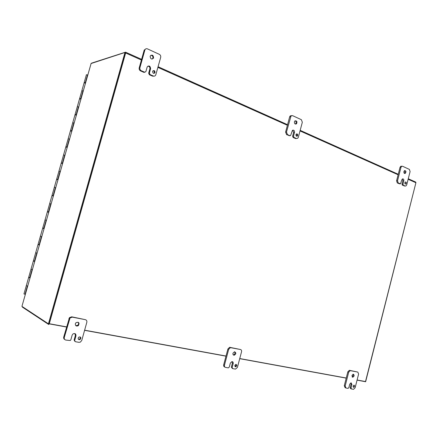 <?xml version="1.0" encoding="UTF-8"?>
<svg xmlns="http://www.w3.org/2000/svg" width="438" height="438" viewBox="0 0 438 438"><rect width="100%" height="100%" fill="white"/><g stroke="black" fill="none" stroke-linecap="round" stroke-linejoin="round"><path stroke-width="0.66" d="M415.941 182.597L365.631 381.755L357.069 380.118M404.898 182.662L405.407 181.951C406.486 182.175 406.623 182.86 405.818 184.004C405.112 184.119 404.805 183.67 404.898 182.662M405.084 183.807L405.194 182.109M402.002 184.08L402.85 180.752L403.792 180.784C403.924 179.361 403.486 178.731 402.484 178.901L401.783 179.898L400.524 183.812L398.262 183.007L397.529 180.817L400.956 167.393L401.723 166.281L402.533 166.248L409.388 169.396L410.094 171.576L406.716 184.852L405.9 185.997L405.155 186.019L403.305 185.208L402.944 184.124L402.002 184.08L402.363 185.164L404.832 186.002M401.591 166.232L400.781 166.265L400.009 167.376L396.587 180.784L397.321 182.969L399.516 183.801M402.85 180.752L402.396 178.956M404.373 173.355C405.194 172.463 405.238 171.548 404.504 170.617M403.913 171.543L404.597 170.563C406.119 170.836 406.333 171.795 405.227 173.432C404.219 173.612 403.781 172.977 403.913 171.543M403.792 180.784L402.944 184.124M152.616 71.421L152.681 71.235C154.176 70.096 154.953 70.589 155.014 72.708C153.656 73.841 152.857 73.414 152.616 71.421M153.831 73.42L154.286 72.878C154.57 71.744 154.181 71.011 153.136 70.688M148.668 73.228L149.878 68.886L150.606 68.706C150.239 65.87 149.106 65.278 147.195 66.937L145.849 71.657L144.589 72.182L141.321 70.753C140.133 70.085 139.667 69.062 139.919 67.676L144.901 49.937C145.443 48.815 146.292 48.459 147.453 48.87L159.328 54.334C160.478 55.013 160.927 56.031 160.68 57.394L155.742 75.002C155.189 76.026 154.368 76.354 153.289 75.982L150.075 74.58L149.391 73.058L148.668 73.228L149.353 74.75L152.561 76.146L154.077 76.146M145.75 48.914L144.179 50.162L139.207 67.863C138.956 69.242 139.426 70.266 140.609 70.934L143.872 72.358L144.819 72.254M149.878 68.886C150.064 67.271 149.424 66.33 147.956 66.061M152.112 59.114L152.829 58.281C153.18 56.546 152.555 55.522 150.951 55.199M150.163 56.261L150.239 56.048C152.304 54.405 153.409 55.084 153.557 58.079C151.657 59.705 150.524 59.103 150.163 56.261M150.606 68.706L149.391 73.058M353.132 386.092L354.107 385.144C354.994 385.916 354.857 386.639 353.696 387.318L353.132 386.092M353.154 386.88L353.773 385.216M350.159 387.625L351.041 384.175L351.917 384.531L351.106 382.812L349.738 384.148L348.856 387.614L348.062 388.38L345.971 388.024L345.16 386.064L348.708 372.158L350.225 370.641L357.824 372.086L358.613 374.041L355.119 387.794L353.548 389.316L351.435 388.96L351.035 387.986L350.159 387.625L350.559 388.594L351.254 388.884M357.824 372.086L349.349 370.307L347.832 371.813L344.284 385.703L345.1 387.657L345.598 387.865M351.041 384.175L350.876 382.834M352.114 376.85C353.198 376.264 353.51 375.377 353.061 374.189M351.944 375.492L353.274 374.167C354.561 375.207 354.391 376.226 352.776 377.222L351.944 375.492M351.917 384.531L351.035 387.986M234.795 365.401L235.951 364.339C237.188 365.133 237.084 365.96 235.628 366.814L234.795 365.401M234.921 366.436C235.918 366.058 236.235 365.358 235.879 364.345M231.352 367.137L232.392 363.212L233.18 363.578C233.366 362.368 232.961 361.706 231.965 361.591L230.35 363.08L229.304 367.022L228.351 367.882L225.581 367.416C224.623 367.132 224.251 366.376 224.47 365.155L228.685 349.321L230.421 347.641L240.478 349.513C241.409 349.814 241.765 350.564 241.546 351.769L237.407 367.4L235.524 369.097L232.682 368.632L232.135 367.515L231.352 367.137L232.359 368.478M240.478 349.513L229.632 347.296L227.902 348.971L223.692 364.777C223.473 365.998 223.845 366.748 224.804 367.039L224.918 367.093M232.392 363.212L232.08 361.591M233.301 354.884L233.438 354.879C234.976 354.265 235.381 353.225 234.653 351.758M232.967 353.236L234.505 351.763C236.317 352.771 236.224 353.926 234.226 355.234C233.197 355.141 232.781 354.473 232.967 353.236M233.18 363.578L232.135 367.515M295.968 134.63L296.34 134.001C297.741 133.804 298.103 134.493 297.429 136.076C296.416 136.464 295.929 135.983 295.968 134.63M296.477 136.163L296.548 136.114C297.15 135.326 297.106 134.603 296.411 133.946M292.622 136.218L293.619 132.451L294.5 132.407C294.544 130.48 293.843 129.807 292.414 130.387L290.597 135.545L289.901 135.665L287.47 134.603L286.474 132.041L291.056 115.889L292.513 115.621L301.366 119.694L302.329 122.24L298.349 137.258L297.736 138.277L296.384 138.496L293.986 137.45L293.498 136.185L292.622 136.218L293.11 137.488L295.502 138.534L296.488 138.539M291.44 115.621L290.175 115.961L289.638 116.902L285.598 132.09L286.594 134.641L289.589 135.676M293.619 132.451L292.694 130.196M295.354 124.074L295.623 123.883C296.482 122.624 296.329 121.583 295.174 120.757M294.413 121.797L294.905 120.948C296.865 120.614 297.402 121.572 296.504 123.828C295.075 124.408 294.374 123.73 294.413 121.797M294.5 132.407L293.498 136.185M78.194 338.016L78.955 337.025C81.03 336.904 81.402 337.731 80.077 339.516C78.752 339.888 78.123 339.384 78.194 338.016M78.429 339.269L79.486 339.138C80.389 338.481 80.581 337.72 80.061 336.86M74.11 340.019L75.38 335.47L75.966 335.842C75.998 333.756 75.018 333.11 73.031 333.898L72.144 335.163L70.863 339.74L70.277 340.518L65.864 340.085C64.561 339.713 64.036 338.82 64.293 337.402L70.031 317.966L72.286 317.15L85.306 319.658C86.565 320.041 87.069 320.934 86.817 322.33L81.769 340.43L80.368 342.116L78.982 342.33L75.462 341.728L74.11 340.019L74.832 341.333M85.306 319.658L71.706 316.816L69.456 317.627L63.724 337.025C63.477 338.191 63.838 339.034 64.808 339.554M75.38 335.47L74.925 333.592M75.829 325.675L77.767 325.297C78.807 324.24 78.9 323.195 78.046 322.171M75.336 323.748L76.026 322.642C78.928 321.848 79.705 322.85 78.358 325.648C76.343 326.529 75.336 325.899 75.336 323.748M75.966 335.842L74.69 340.397M124.972 52.472L48.437 323.819L49.111 323.939L125.586 52.746L124.972 52.472L91.088 63.526M48.437 323.819L21.9 306.348M22.437 306.715L22.36 307.104L48.711 324.492L49.302 323.72L125.651 52.982L125.509 52.177L91.783 63.072M415.607 182.033L415.914 182.734L365.511 381.547L357.096 380.009M47.934 211.773L48.815 211.976M48.815 211.981L47.917 211.746L47.852 212.063M51.093 203.977L49.691 203.61L51.093 203.977M52.565 195.501L53.458 195.666L52.576 195.474M55.73 187.694L54.317 187.365L55.73 187.694M57.186 179.284L58.09 179.405M58.079 179.438L57.203 179.235M60.356 171.455L58.949 171.105L60.351 171.455M61.796 163.111L62.705 163.188M62.694 163.237L61.813 163.046M64.966 155.26L63.543 154.981L64.966 155.266M66.39 146.982L65.908 146.686L67.31 147.02M67.293 147.08L66.412 146.9M69.565 139.114L68.158 138.78L69.56 139.12M70.972 130.896L70.502 130.568L71.903 130.896M71.881 130.967L71 130.798M74.148 123.012L72.719 122.777L74.148 123.018M75.539 114.86L75.079 114.499L76.48 114.822M76.458 114.904L75.571 114.745M78.72 106.96L77.291 106.746L78.72 106.965M87.824 74.98L86.385 74.81M27.402 286.025L26.307 285.691L27.709 286.091L27.402 286.025L25.043 294.303L23.964 293.898M28.722 277.216L30.107 277.665M32.105 269.507L31.01 269.178L32.412 269.578L32.105 269.507L29.806 277.593M33.414 260.747L34.805 261.174M36.797 253.033L35.697 252.721L37.104 253.104L36.797 253.033L34.503 261.097M38.09 244.322L39.486 244.727M41.479 236.608L40.378 236.29L41.78 236.684L41.479 236.608L39.185 244.65M48.722 212.299L47.32 211.932L45.037 219.936L46.444 220.309L45.037 219.936L42.754 227.946L44.156 228.324M80.023 98.835L79.645 98.473L81.046 98.785M81.019 98.884L80.132 98.736M83.28 90.945L81.846 90.754L83.28 90.956M25.349 294.374L25.043 294.303M84.441 82.815L84.195 82.497L85.602 82.798M85.569 82.908L84.682 82.771M30.014 277.993L29.176 277.626M29.16 277.687L30.03 277.944M34.712 261.502L33.863 261.174M33.852 261.212L34.722 261.464M39.393 245.056L38.533 244.771M38.528 244.793L39.398 245.034M44.063 228.652L42.661 228.275L44.068 228.652M53.365 195.994L51.958 195.655M57.997 179.733L56.584 179.416M62.612 163.516L61.2 163.221M67.217 147.349L65.799 147.075M71.81 131.225L70.387 130.973M76.387 115.15L74.958 114.915M80.953 99.114L79.524 98.906M85.509 83.127L84.069 82.935M400.14 183.829L399.199 183.785M402.363 185.164L403.305 185.208M405.155 186.019L404.214 185.975M397.321 182.969L398.262 183.007M397.529 180.817L396.587 180.784M400.009 167.376L400.956 167.393M144.589 72.182L143.872 72.358M149.353 74.75L150.075 74.58M153.289 75.982L152.561 76.146M140.609 70.934L141.321 70.753M139.919 67.676L139.207 67.863M144.113 50.359L144.836 50.135M345.16 386.064L344.284 385.703M350.4 370.657L349.524 370.324M347.832 371.813L348.708 372.158M224.47 365.155L223.692 364.777M230.837 347.657L230.049 347.312M227.902 348.971L228.685 349.321M289.901 135.665L289.025 135.703M293.11 137.488L293.986 137.45M296.384 138.496L295.502 138.534M286.594 134.641L287.47 134.603M286.474 132.041L285.598 132.09M289.638 116.902L290.52 116.831M64.293 337.402L63.724 337.025M72.286 317.15L71.706 316.816M68.87 318.683L69.445 319.023M91.17 63.269L21.933 306.381L91.164 63.269M49.259 323.868L66.527 327.027M84.589 330.329L225.986 356.165M239.717 358.673L346.217 378.136M415.914 182.734L408.139 179.262M398.12 174.778L300.025 130.929M287.41 125.29L157.894 67.392M141.403 60.022L125.651 52.982M49.302 323.72L66.571 326.879M84.627 330.181L226.019 356.039M239.75 358.552L346.244 378.021M48.514 211.893L50.792 203.894M53.162 195.583L55.434 187.606M57.794 179.317L60.055 171.368M62.41 163.1L64.671 155.172M67.019 146.927L69.27 139.021M71.608 130.803L73.858 122.919M76.19 114.723L78.429 106.861M80.756 98.687L82.99 90.847M43.86 228.247L46.143 220.226M85.311 82.7L87.54 74.882M405.276 183.982L405.818 184.004M401.723 166.281L400.781 166.265M404.455 173.415L405.227 173.432M154.286 72.878L155.014 72.708M144.901 49.937L144.179 50.162M152.829 58.281L153.557 58.079M353.356 387.176L353.696 387.318M350.225 370.641L349.349 370.307M352.261 377.019L352.776 377.222M234.971 366.502L235.628 366.814M230.421 347.641L229.632 347.296M233.438 354.879L234.226 355.234M296.548 136.114L297.429 136.076M291.056 115.889L290.175 115.961M295.623 123.883L296.504 123.828M79.486 339.138L80.077 339.516M70.031 317.966L69.456 317.627M77.767 325.297L78.358 325.648M415.755 182.099L408.271 178.748M398.251 174.264L300.178 130.349M287.563 124.704L158.08 66.724M141.594 59.344L125.657 52.21M79.645 98.473L84.107 82.815M75.079 114.499L79.552 98.796M70.502 130.568L74.986 114.822M65.908 146.686L70.408 130.891M61.304 162.848L65.815 147.009M56.688 179.054L61.21 163.171M52.056 195.304L56.595 179.377M47.413 211.603L51.963 195.633M38.084 244.338L42.661 228.275M33.403 260.78L37.991 244.667M28.705 277.265L33.31 261.108M23.948 293.964L28.612 277.593M84.195 82.497L86.423 74.679M29.149 277.719L29.226 277.446M33.841 261.234L33.929 260.944M38.528 244.804L38.61 244.497M43.192 228.417L43.285 228.094M52.5 195.753L52.582 195.457M57.132 179.487L57.208 179.208"/></g></svg>
